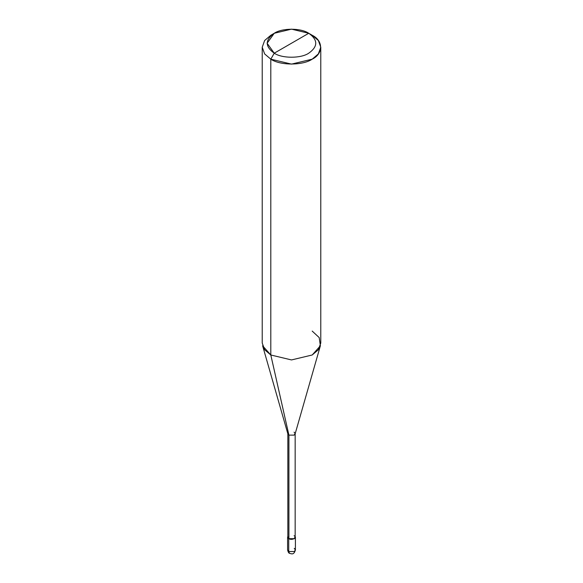<?xml version="1.0" encoding="UTF-8"?>
<svg xmlns="http://www.w3.org/2000/svg" width="583" height="583" viewBox="0 0 583 583"><rect width="100%" height="100%" fill="white"/><g stroke="black" fill="none" stroke-linecap="round" stroke-linejoin="round"><path stroke-width="0.87" d="M287.594 537.198L287.594 549.944C288.177 552.174 288.833 553.303 289.547 553.325C291.456 553.748 293.89 555.344 295.406 549.944L294.262 551.54L288.738 551.54L288.738 538.794L287.842 536.418L287.594 537.198L288.738 538.794L294.262 538.794L295.406 537.198L295.158 536.418L294.262 538.794L288.738 538.794L288.738 551.54L289.547 553.325L287.594 549.944L288.738 551.54L294.262 551.54L295.406 549.944L294.262 548.355M288.913 535.704L288.913 435.122L270.804 354.989L270.804 59.167L274.25 53.191C282.012 58.562 300.988 58.562 308.75 53.191C318.056 46.553 318.056 39.914 308.75 33.275L274.25 53.191C264.944 46.553 264.944 39.914 274.25 33.275C282.012 27.904 300.988 27.904 308.75 33.275C318.056 39.914 318.056 46.553 308.75 53.191C300.988 58.562 282.012 58.562 274.25 53.191L308.75 33.275L291.5 29.15L274.25 33.275L267.109 43.237L274.25 53.191L270.804 59.167L270.804 354.989L288.913 435.122L288.913 538.692L287.842 537.198L287.842 433.628L288.913 435.122L287.893 433.971L262.62 345.799L270.804 354.989L264.638 349.749L262.226 343.037L262.226 47.216L264.638 53.928L270.804 59.167L264.638 53.928L262.226 47.216L264.638 40.504L270.804 35.264L264.638 40.504L262.226 47.216M320.774 47.216L318.362 40.504L312.197 35.264C323.368 40.642 323.368 53.789 312.197 59.167C302.883 65.617 280.117 65.617 270.804 59.167L291.5 64.115L312.197 59.167L318.362 53.928L320.774 47.216L320.774 343.037L318.362 349.749L312.197 354.989L291.5 359.937L270.804 354.989L291.5 359.937L312.197 354.989L320.38 345.799L295.107 433.971L294.087 435.122L288.913 435.122L294.087 435.122L295.158 433.628L295.158 537.198L294.087 538.692L288.913 538.692C292.105 540.703 297.563 537.548 294.087 535.704M295.158 433.628L294.087 432.134M320.38 345.799L319.2 337.579L312.197 331.086M312.197 35.264L308.75 33.275L312.197 35.264M295.406 549.944L295.406 537.198M270.804 35.264L274.25 33.275"/></g></svg>
